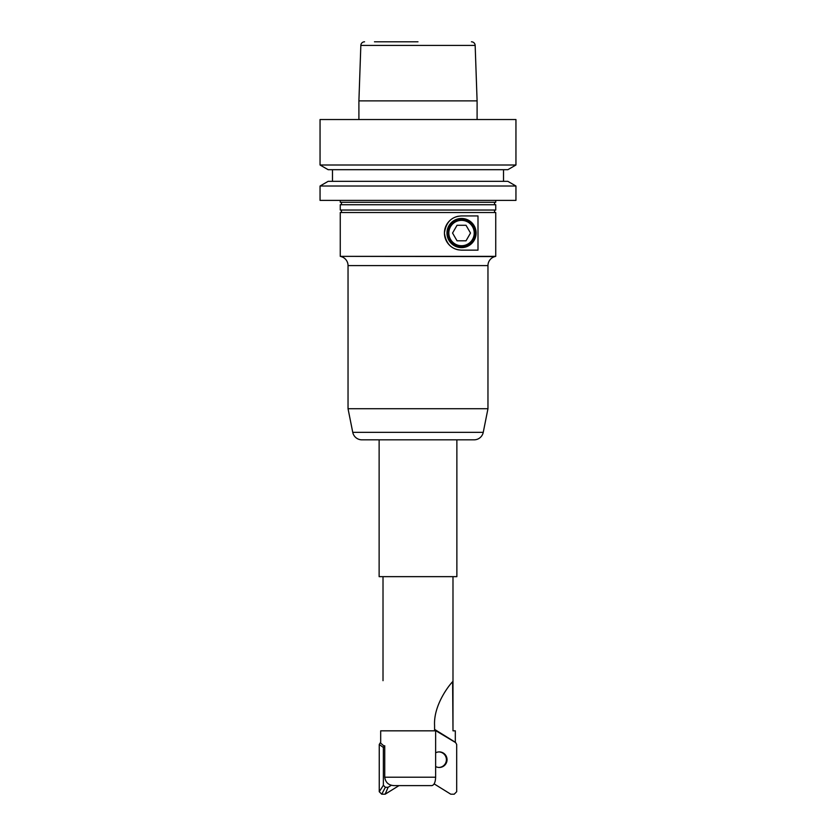 <?xml version="1.0" encoding="UTF-8"?>
<svg xmlns="http://www.w3.org/2000/svg" width="836" height="836" viewBox="0 0 836 836"><rect width="100%" height="100%" fill="white"/><g stroke="black" fill="none" stroke-linecap="round" stroke-linejoin="round"><path stroke-width="1.25" d="M456.874 439.83L456.874 576.652L379.126 576.652L379.126 439.83M383.013 576.652L383.013 680.682M452.987 576.652L452.987 730.831L452.621 681.706C449.298 685.029 433.435 704.967 434.574 725.543L434.574 730.831M384.738 745.743L384.738 777.219C385.521 782.58 388.698 785.38 394.279 785.621L431.804 785.621C434.124 785.119 435.41 782.318 435.629 777.219L435.629 730.831L380.683 730.831L380.683 742.201L379.251 744.448L383.369 747.499L384.288 745.848M452.987 730.831L455.317 730.831L455.317 742.41L434.574 729.974M383.473 745.555L380.767 743.204M404.196 785.621L430.634 785.621M340.262 202.26L495.738 202.26A1.244 1.244 0 0 0 494.494 203.503A1.244 1.244 0 0 0 495.738 204.747L340.262 204.747A1.244 1.244 0 0 0 341.506 203.503A1.244 1.244 0 0 0 340.262 202.26L340.262 200.389M495.738 200.389L495.738 202.26M515.948 186.02L507.86 181.339L328.14 181.339L320.052 186.02L320.052 200.389L515.948 200.389L515.948 186.02L320.052 186.02M515.948 165.005L507.86 169.687L328.14 169.687L320.052 165.005L515.948 165.005L515.948 119.538L320.052 119.538L320.052 165.005M418 41.8L374.465 41.8M471.431 41.8A3.731 3.731 0 0 1 475.161 45.405L360.839 45.405A3.731 3.731 0 0 1 364.569 41.8M475.161 45.405L477.095 100.884L358.905 100.884L358.905 119.538M474.096 439.83L361.904 439.83A9.332 9.332 0 0 1 352.75 432.327L348.037 408.731L348.037 265.608L487.963 265.608L487.963 408.731L483.25 432.327A9.332 9.332 0 0 1 474.096 439.83L461.848 439.83M340.262 210.035L495.738 210.035A1.244 1.244 0 0 0 494.494 211.278A1.244 1.244 0 0 0 495.738 212.522L340.262 212.522A1.244 1.244 0 0 0 341.506 211.278A1.244 1.244 0 0 0 340.262 210.035L340.262 204.747M495.738 212.522L495.738 256.359L494.881 256.589L340.262 256.359L340.262 212.522M487.963 265.608A9.332 9.332 0 0 1 494.881 256.589M495.738 204.747L495.738 210.035M458.536 216.2A17.107 17.107 0 0 0 458.536 249.88M461.535 215.939C451.701 216.43 446.006 222.136 444.428 233.045C446.006 243.945 451.701 249.65 461.535 250.142L477.993 250.142L477.993 215.939L461.535 215.939M461.535 219.408A13.637 13.637 0 0 1 475.161 233.045A13.637 13.637 0 0 1 461.535 246.672A13.637 13.637 0 0 1 447.897 233.045A13.637 13.637 0 0 1 461.535 219.408M461.535 247.623A14.578 14.578 0 0 0 476.112 233.045A14.578 14.578 0 0 0 461.535 218.468A14.578 14.578 0 0 0 446.957 233.045A14.578 14.578 0 0 0 461.535 247.623M461.535 245.732A12.686 12.686 0 0 1 448.848 233.045A12.686 12.686 0 0 1 461.535 220.359A12.686 12.686 0 0 1 474.221 233.045A12.686 12.686 0 0 1 461.535 245.732M457.041 225.271L466.018 225.271L470.511 233.045L466.018 240.81L457.041 240.81L452.558 233.045L457.041 225.271M348.037 408.731L487.963 408.731M340.262 256.359L495.738 256.359M348.037 265.608A9.332 9.332 0 0 0 341.119 256.589M434.135 783.875L450.782 794.2L454.199 794.2L456.686 791.713L456.686 744.448L455.536 742.389L434.574 729.379M438.963 767.448A7.775 7.764 90 0 0 446.403 759.684A7.775 7.764 90 0 0 438.963 751.919M435.629 752.818A7.775 7.764 -90 0 1 447.051 759.684A7.775 7.764 -90 0 1 435.629 766.549M398.981 785.621L385.156 794.2L381.738 794.2L385.365 787.293L383.369 785.307L383.369 747.499M381.738 794.2L379.251 791.713L383.369 785.307M385.156 794.2L388.092 787.293L385.365 787.293M379.251 791.713L379.251 744.448M391.394 785.244L388.092 787.293M435.629 777.219L384.738 777.219M352.75 432.327L483.25 432.327M380.683 730.831L380.683 742.42M455.317 730.831L455.317 742.243M360.839 45.405L358.905 100.884M332.488 169.687L332.488 181.339M477.095 100.884L477.095 119.538M503.512 169.687L503.512 181.339"/></g></svg>
